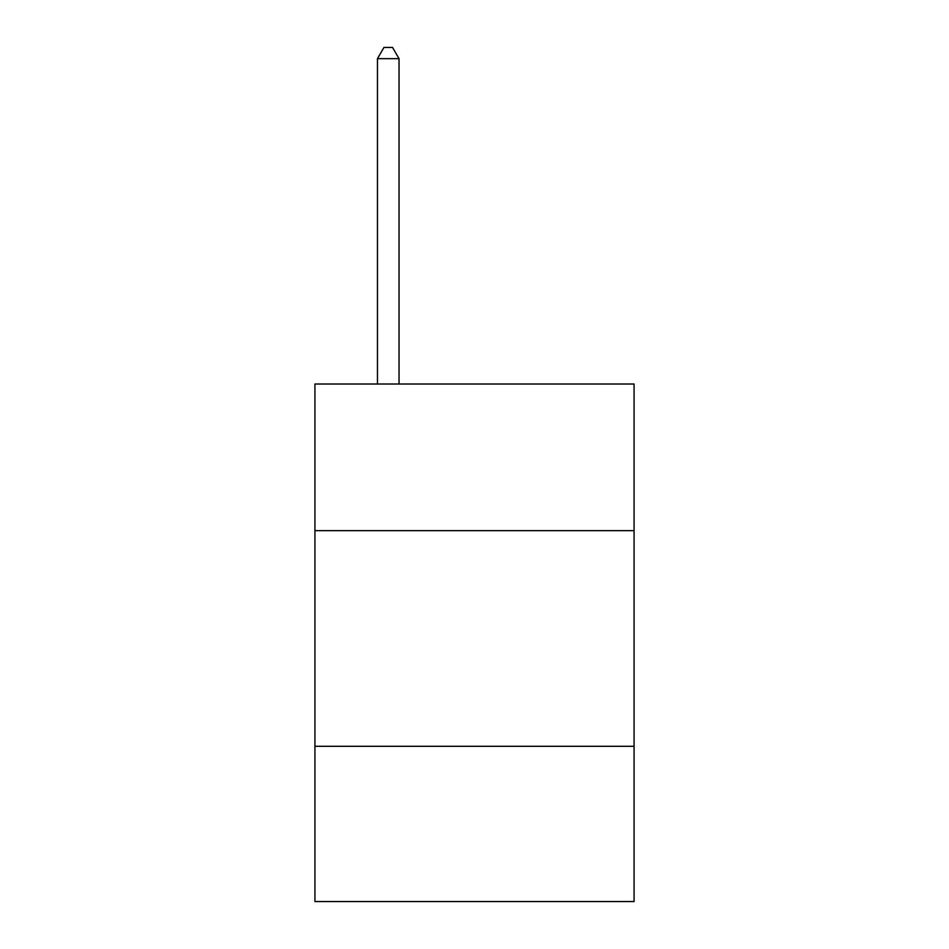 <?xml version="1.0" encoding="UTF-8"?>
<svg xmlns="http://www.w3.org/2000/svg" width="949" height="949" viewBox="0 0 949 949"><rect width="100%" height="100%" fill="white"/><g stroke="black" fill="none" stroke-linecap="round" stroke-linejoin="round"><path stroke-width="1.42" d="M634.074 530.657L634.074 384.013L314.926 384.013L314.926 530.657L634.074 530.657L634.074 901.55L314.926 901.55L314.926 530.657M634.074 746.294L314.926 746.294M399.031 384.013L399.031 58.66L377.465 58.66L377.465 384.013M377.465 58.66L383.93 47.45L392.554 47.45L399.031 58.66"/></g></svg>
